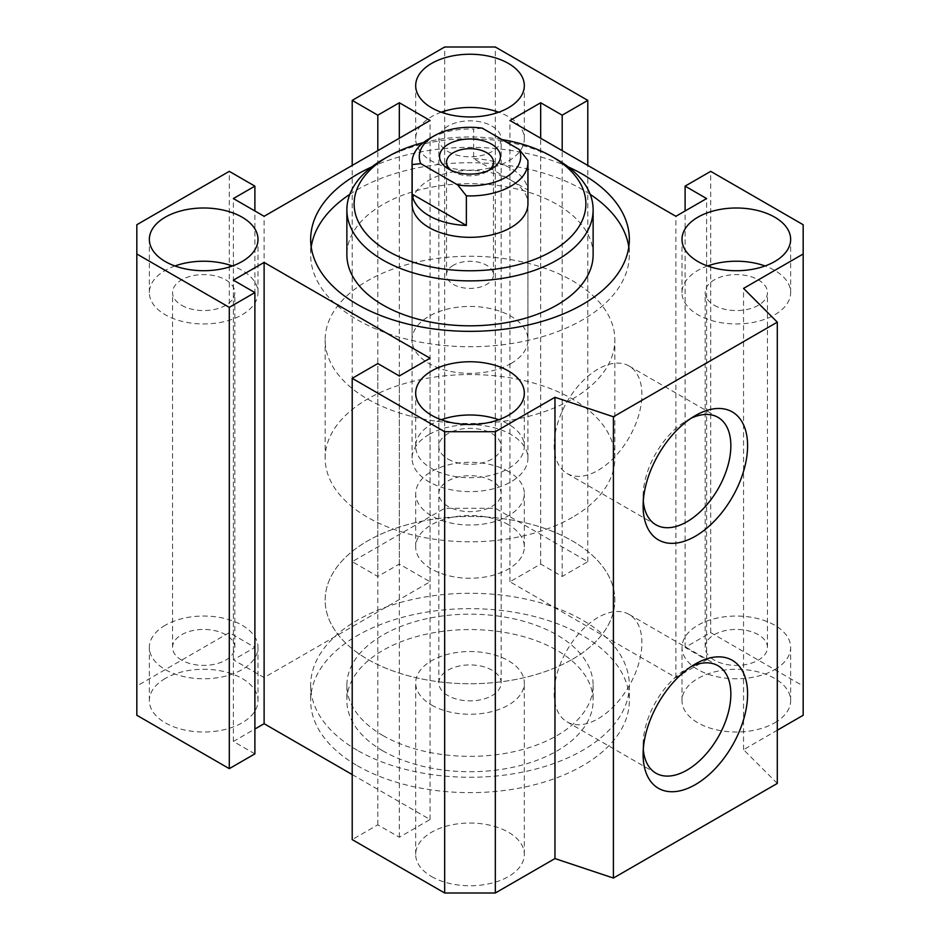 <?xml version="1.0" encoding="UTF-8"?>
<svg xmlns="http://www.w3.org/2000/svg" width="940" height="940" viewBox="0 0 940 940"><rect width="100%" height="100%" fill="white"/><g stroke="black" fill="none" stroke-linecap="round" stroke-linejoin="round"><path stroke-width="0.7" stroke-dasharray="4.7 3.53" d="M382.933 735.538A123.128 71.088 0 0 0 517.118 750.943A123.128 71.088 0 0 0 593.128 685.26A123.128 71.088 0 0 0 470 614.173A123.128 71.088 0 0 0 346.872 685.26A123.128 71.088 0 0 0 382.933 735.538M382.933 750.907A123.128 71.088 180 0 1 346.872 700.641A123.128 71.088 180 0 1 470 629.553A123.128 71.088 180 0 1 593.128 700.641A123.128 71.088 180 0 1 517.118 766.323A123.128 71.088 180 0 1 382.933 750.907M357.329 750.32A159.342 92.002 180 0 1 310.658 685.26A159.342 92.002 180 0 1 470 593.269A159.342 92.002 180 0 1 629.342 685.26A159.342 92.002 180 0 1 530.982 770.26A159.342 92.002 180 0 1 357.329 750.32M357.329 765.689A159.342 92.002 0 0 0 530.982 785.64A159.342 92.002 0 0 0 629.342 700.641A159.342 92.002 0 0 0 470 608.65A159.342 92.002 0 0 0 310.658 700.641A159.342 92.002 0 0 0 357.329 765.689M803.171 715.269L803.171 686.012L710.711 632.632L685.107 647.413L706.621 659.833L675.884 677.576L509.95 581.778L540.676 564.035L562.191 576.455L587.794 561.662L495.333 508.281L444.667 508.281L352.206 561.662L377.81 576.455L399.324 564.035L430.05 581.778L264.117 677.576L233.379 659.833L254.893 647.413L229.29 632.632L136.829 686.012L136.829 715.269M777.298 783.431L743.552 749.697L777.298 730.216M352.206 774.56L430.05 819.504L399.324 837.246L377.81 824.827L352.206 839.62M254.893 753.868L233.379 741.448L254.893 729.029M431.589 876.573A54.32 31.361 0 0 0 490.786 883.377A54.32 31.361 0 0 0 524.32 854.401A54.32 31.361 0 0 0 470 823.041A54.32 31.361 0 0 0 415.68 854.401A54.32 31.361 0 0 0 431.589 876.573M774.736 722.813A54.32 31.361 0 0 0 790.646 700.641A54.32 31.361 0 0 0 736.326 669.28A54.32 31.361 0 0 0 681.993 700.641A54.32 31.361 0 0 0 715.528 729.616A54.32 31.361 0 0 0 774.736 722.813M508.411 524.708A54.32 31.361 0 0 0 449.214 517.905A54.32 31.361 0 0 0 415.68 546.88A54.32 31.361 0 0 0 470 578.241A54.32 31.361 0 0 0 524.32 546.88A54.32 31.361 0 0 0 508.411 524.708M165.264 678.468A54.32 31.361 0 0 0 149.354 700.641A54.32 31.361 0 0 0 203.675 732.002A54.32 31.361 0 0 0 258.007 700.641A54.32 31.361 0 0 0 224.472 671.665A54.32 31.361 0 0 0 165.264 678.468M628.789 247.044A159.342 92.002 180 0 1 629.342 254.74A159.342 92.002 180 0 1 530.982 339.728A159.342 92.002 180 0 1 357.329 319.788A159.342 92.002 180 0 1 310.658 254.74A159.342 92.002 180 0 1 311.211 247.044M349.821 194.333A159.342 92.002 180 0 1 590.179 194.333M371.782 166.909A159.342 92.002 180 0 1 568.218 166.909M593.128 254.74A123.128 71.088 0 0 0 470 183.641A123.128 71.088 0 0 0 346.872 254.74M572.437 659.245A144.854 83.637 0 0 0 614.854 600.108A144.854 83.637 0 0 0 470 516.471A144.854 83.637 0 0 0 325.146 600.108A144.854 83.637 0 0 0 414.564 677.376A144.854 83.637 0 0 0 572.437 659.245A144.854 83.637 180 0 1 414.564 677.376A144.854 83.637 180 0 1 325.146 600.108A144.854 83.637 180 0 1 470 516.471A144.854 83.637 180 0 1 614.854 600.108A144.854 83.637 180 0 1 572.437 659.245M572.437 399.03A144.854 83.637 0 0 0 614.854 339.892A144.854 83.637 0 0 0 470 256.256A144.854 83.637 0 0 0 325.146 339.892A144.854 83.637 0 0 0 414.564 417.16A144.854 83.637 0 0 0 572.437 399.03M510.972 363.545A57.939 33.452 0 0 0 527.939 339.892A57.939 33.452 0 0 0 470 306.44A57.939 33.452 0 0 0 412.061 339.892A57.939 33.452 0 0 0 447.828 370.806A57.939 33.452 0 0 0 510.972 363.545M165.264 625.241A54.32 31.361 0 0 0 149.354 647.413A54.32 31.361 0 0 0 203.675 678.774A54.32 31.361 0 0 0 258.007 647.413A54.32 31.361 0 0 0 224.472 618.438A54.32 31.361 0 0 0 165.264 625.241M181.655 660.127A31.149 17.978 180 0 1 172.537 647.413A31.149 17.978 180 0 1 203.675 629.436A31.149 17.978 180 0 1 234.824 647.413A31.149 17.978 180 0 1 215.601 664.028A31.149 17.978 180 0 1 181.655 660.127M508.411 471.481A54.32 31.361 0 0 0 449.214 464.677A54.32 31.361 0 0 0 415.68 493.653A54.32 31.361 0 0 0 470 525.025A54.32 31.361 0 0 0 524.32 493.653A54.32 31.361 0 0 0 508.411 471.481M447.981 506.378A31.149 17.978 180 0 1 438.851 493.653A31.149 17.978 180 0 1 470 475.675A31.149 17.978 180 0 1 501.149 493.653A31.149 17.978 180 0 1 481.914 510.267A31.149 17.978 180 0 1 447.981 506.378M774.736 669.597A54.32 31.361 0 0 0 790.646 647.413A54.32 31.361 0 0 0 736.326 616.053A54.32 31.361 0 0 0 681.993 647.413A54.32 31.361 0 0 0 715.528 676.389A54.32 31.361 0 0 0 774.736 669.597M714.294 660.127A31.149 17.978 180 0 1 705.176 647.413A31.149 17.978 180 0 1 736.326 629.436A31.149 17.978 180 0 1 767.463 647.413A31.149 17.978 180 0 1 748.24 664.028A31.149 17.978 180 0 1 714.294 660.127M431.589 705.07A54.32 31.361 0 0 0 490.786 711.874A54.32 31.361 0 0 0 524.32 682.898A54.32 31.361 0 0 0 470 651.538A54.32 31.361 0 0 0 415.68 682.898A54.32 31.361 0 0 0 431.589 705.07M447.981 695.612A31.149 17.978 180 0 1 438.851 682.898A31.149 17.978 180 0 1 470 664.921A31.149 17.978 180 0 1 501.149 682.898A31.149 17.978 180 0 1 481.914 699.513A31.149 17.978 180 0 1 447.981 695.612M690.982 666.707A62.04 35.826 120 0 0 686.976 668.81A62.04 35.826 120 0 0 643.113 744.797L643.113 754.456M643.113 744.797A62.04 35.826 120 0 0 643.289 749.309M554.165 693.438A62.04 35.826 120 0 0 567.02 721.85A62.04 35.826 120 0 0 629.06 686.024A62.04 35.826 120 0 0 629.06 614.384A62.04 35.826 120 0 0 581.249 631.01A62.04 35.826 120 0 0 554.165 693.438M690.982 418.323A62.04 35.826 120 0 0 686.976 420.427A62.04 35.826 120 0 0 643.113 496.414L643.113 506.072M643.113 496.414A62.04 35.826 120 0 0 643.289 500.926M554.165 445.055A62.04 35.826 120 0 0 567.02 473.466A62.04 35.826 120 0 0 629.06 437.64A62.04 35.826 120 0 0 629.06 366.001A62.04 35.826 120 0 0 581.249 382.627A62.04 35.826 120 0 0 554.165 445.055M423.364 142.621A115.89 66.904 180 0 1 502.031 139.578M557.067 159.518A123.128 71.088 0 0 0 382.933 159.518M412.061 339.892L412.061 203.874A57.939 33.452 180 0 1 470 170.422A57.939 33.452 180 0 1 527.939 203.874L527.939 339.892M174.934 265.973A54.32 31.361 0 0 0 165.264 270.403A54.32 31.361 0 0 0 149.354 292.587A54.32 31.361 0 0 0 203.675 323.947A54.32 31.361 0 0 0 258.007 292.587A54.32 31.361 0 0 0 232.427 265.973M181.655 305.3A31.149 17.978 0 0 0 215.601 309.201A31.149 17.978 0 0 0 234.824 292.587A31.149 17.978 0 0 0 203.675 274.598A31.149 17.978 0 0 0 172.537 292.587A31.149 17.978 0 0 0 181.655 305.3M441.26 112.213A54.32 31.361 0 0 0 415.68 138.826A54.32 31.361 0 0 0 470 170.187A54.32 31.361 0 0 0 524.32 138.826A54.32 31.361 0 0 0 508.411 116.642A54.32 31.361 0 0 0 498.74 112.213M447.981 151.54A31.149 17.978 0 0 0 481.914 155.441A31.149 17.978 0 0 0 501.149 138.826A31.149 17.978 0 0 0 470 120.837A31.149 17.978 0 0 0 438.851 138.826A31.149 17.978 0 0 0 447.981 151.54M707.573 265.973A54.32 31.361 0 0 0 681.993 292.587A54.32 31.361 0 0 0 715.528 321.562A54.32 31.361 0 0 0 774.736 314.759A54.32 31.361 0 0 0 790.646 292.587A54.32 31.361 0 0 0 765.066 265.973M714.294 305.3A31.149 17.978 0 0 0 748.24 309.201A31.149 17.978 0 0 0 767.463 292.587A31.149 17.978 0 0 0 736.326 274.598A31.149 17.978 0 0 0 705.176 292.587A31.149 17.978 0 0 0 714.294 305.3M441.26 419.734A54.32 31.361 0 0 0 415.68 446.347A54.32 31.361 0 0 0 431.589 468.52A54.32 31.361 0 0 0 490.786 475.323A54.32 31.361 0 0 0 524.32 446.347A54.32 31.361 0 0 0 498.74 419.734M447.981 459.061A31.149 17.978 0 0 0 481.914 462.95A31.149 17.978 0 0 0 501.149 446.347A31.149 17.978 0 0 0 470 428.358A31.149 17.978 0 0 0 438.851 446.347A31.149 17.978 0 0 0 447.981 459.061M803.171 224.731L803.171 686.012M743.552 749.697L743.552 288.404M377.81 824.827L377.81 363.545M399.324 837.246L399.324 375.965M430.05 819.504L430.05 358.222M233.379 741.448L233.379 280.167M136.829 686.012L136.829 224.731M229.29 632.632L229.29 171.35M254.893 647.413L254.893 210.971M233.379 659.833L233.379 198.552M264.117 677.576L264.117 216.294M430.05 581.778L430.05 120.496M399.324 564.035L399.324 138.227M377.81 576.455L377.81 150.647M352.206 561.662L352.206 165.44M444.667 508.281L444.667 47M495.333 508.281L495.333 47M587.794 561.662L587.794 165.44M562.191 576.455L562.191 150.647M540.676 564.035L540.676 138.227M509.95 581.778L509.95 120.496M675.884 677.576L675.884 216.294M706.621 659.833L706.621 198.552M685.107 647.413L685.107 210.971M710.711 632.632L710.711 171.35M572.437 517.306A144.854 83.637 180 0 1 414.564 535.436A144.854 83.637 180 0 1 325.146 458.168A144.854 83.637 180 0 1 470 374.543A144.854 83.637 180 0 1 614.854 458.168A144.854 83.637 180 0 1 572.437 517.306M429.028 434.515A57.939 33.452 180 0 1 492.172 427.265A57.939 33.452 180 0 1 527.939 458.168A57.939 33.452 180 0 1 466.369 491.561A57.939 33.452 180 0 1 412.061 458.168A57.939 33.452 180 0 1 429.028 434.515M473.631 158.66A57.939 33.452 180 0 1 527.834 189.951L473.631 158.66L473.631 129.085A57.939 33.452 0 0 0 429.028 138.826M482.267 128.157L473.631 129.085M527.834 189.951L527.834 160.388M451.259 170.399A23.477 13.559 0 0 0 453.397 171.82A23.477 13.559 0 0 0 486.603 171.82A23.477 13.559 0 0 0 488.741 170.399M453.397 265.256A23.477 13.559 0 0 0 446.524 274.844A23.477 13.559 0 0 0 470 288.404A23.477 13.559 0 0 0 493.477 274.844A23.477 13.559 0 0 0 478.989 262.319A23.477 13.559 0 0 0 453.397 265.256M346.872 685.26L346.872 700.641M593.128 685.26L593.128 700.641M310.658 685.26L310.658 700.641M629.342 685.26L629.342 700.641M310.658 239.359L310.658 254.74M629.342 239.359L629.342 254.74M614.854 458.168L614.854 339.892M325.146 458.168L325.146 339.892M258.007 700.641L258.007 647.413M149.354 700.641L149.354 647.413M524.32 546.88L524.32 493.653M415.68 546.88L415.68 493.653M790.646 700.641L790.646 647.413M681.993 700.641L681.993 647.413M524.32 854.401L524.32 682.898M415.68 854.401L415.68 682.898M686.976 668.81L695.353 663.969M567.02 721.85L655.956 773.197M629.06 614.384L718.007 665.732M686.976 420.427L695.353 415.586M567.02 473.466L655.956 524.814M629.06 366.001L718.007 417.348M258.007 292.587L258.007 239.359M149.354 292.587L149.354 239.359M524.32 138.826L524.32 85.599M415.68 138.826L415.68 85.599M790.646 292.587L790.646 239.359M681.993 292.587L681.993 239.359M524.32 446.347L524.32 393.12M415.68 446.347L415.68 393.12M501.149 493.653L501.149 138.826M438.851 493.653L438.851 138.826M234.824 647.413L234.824 292.587M172.537 647.413L172.537 292.587M501.149 682.898L501.149 446.347M438.851 682.898L438.851 446.347M767.463 647.413L767.463 292.587M705.176 647.413L705.176 292.587M527.939 458.168L527.939 203.874M412.061 458.168L412.061 203.874M486.603 171.82L491.514 168.977M453.397 171.82L448.486 168.977M493.477 274.844L493.477 162.232M446.524 274.844L446.524 162.232"/><path stroke-width="1.41" d="M777.298 730.216L803.171 715.269L803.171 253.988L743.552 288.404L777.298 322.15L613.409 416.772L554.964 397.291L495.333 431.719L444.667 431.719L352.206 378.338L377.81 363.545L399.324 375.965L430.05 358.222L264.117 262.425L233.379 280.167L254.893 292.587L229.29 307.368L136.829 253.988L136.829 224.731L229.29 171.35L254.893 186.132L233.379 198.552L264.117 216.294L430.05 120.496L399.324 102.754L377.81 115.174L352.206 100.38L444.667 47L495.333 47L587.794 100.38L562.191 115.174L540.676 102.754L509.95 120.496L675.884 216.294L706.621 198.552L685.107 186.132L710.711 171.35L803.171 224.731L803.171 253.988M352.206 378.338L352.206 839.62L444.667 893L495.333 893L554.964 858.573L613.409 878.054L777.298 783.431L777.298 322.15M254.893 729.029L264.117 723.706L352.206 774.56M136.829 253.988L136.829 715.269L229.29 768.65L254.893 753.868L254.893 292.587M311.211 247.044A159.342 92.002 180 0 1 349.821 194.333M590.179 194.333A159.342 92.002 180 0 1 628.789 247.044M568.218 166.909A159.342 92.002 180 0 1 629.342 239.359A159.342 92.002 180 0 1 530.982 324.347A159.342 92.002 180 0 1 357.329 304.407A159.342 92.002 180 0 1 310.658 239.359A159.342 92.002 180 0 1 371.782 166.909M388.055 156.569L382.933 159.518A123.128 71.088 0 0 0 346.872 209.785L346.872 254.74A123.128 71.088 0 0 0 382.933 305.007A123.128 71.088 0 0 0 517.118 320.411A123.128 71.088 0 0 0 593.128 254.74L593.128 209.785A123.128 71.088 0 0 0 557.067 159.518L551.945 156.569A115.89 66.904 180 0 1 551.945 251.18A115.89 66.904 180 0 1 388.055 251.18A115.89 66.904 180 0 1 388.055 156.569A115.89 66.904 180 0 1 423.364 142.621M643.113 754.456A73.884 42.652 -60 0 1 695.353 663.969A73.884 42.652 -60 0 1 747.594 694.131A73.884 42.652 -60 0 1 695.353 784.618A73.884 42.652 -60 0 1 643.113 754.456M643.289 749.309A62.04 35.826 120 0 0 655.956 773.197A62.04 35.826 120 0 0 718.007 737.371A62.04 35.826 120 0 0 718.007 665.732A62.04 35.826 120 0 0 690.982 666.707M643.113 506.072A73.884 42.652 -60 0 1 695.353 415.586A73.884 42.652 -60 0 1 747.594 445.748A73.884 42.652 -60 0 1 695.353 536.235A73.884 42.652 -60 0 1 643.113 506.072M643.289 500.926A62.04 35.826 120 0 0 655.956 524.814A62.04 35.826 120 0 0 718.007 488.988A62.04 35.826 120 0 0 718.007 417.348A62.04 35.826 120 0 0 690.982 418.323M502.031 139.578A115.89 66.904 180 0 1 551.945 156.569M346.872 209.785A123.128 71.088 0 0 0 382.933 260.051A123.128 71.088 0 0 0 517.118 275.467A123.128 71.088 0 0 0 593.128 209.785M466.369 195.861A57.939 33.452 0 0 0 527.939 162.479L527.939 203.874A57.939 33.452 180 0 1 510.972 227.527A57.939 33.452 180 0 1 429.028 227.527A57.939 33.452 180 0 1 412.061 203.874L412.061 162.479A57.939 33.452 0 0 0 412.166 164.571L420.803 163.642L457.733 184.969L466.369 195.861L466.369 225.436A57.939 33.452 180 0 1 412.166 194.145L466.369 225.436M431.589 415.292A54.32 31.361 180 0 1 415.68 393.12A54.32 31.361 180 0 1 470 361.759A54.32 31.361 180 0 1 524.32 393.12A54.32 31.361 180 0 1 490.786 422.095A54.32 31.361 180 0 1 431.589 415.292M774.736 261.532A54.32 31.361 180 0 1 715.528 268.335A54.32 31.361 180 0 1 681.993 239.359A54.32 31.361 180 0 1 736.326 207.999A54.32 31.361 180 0 1 790.646 239.359A54.32 31.361 180 0 1 774.736 261.532M508.411 63.426A54.32 31.361 180 0 1 524.32 85.599A54.32 31.361 180 0 1 470 116.96A54.32 31.361 180 0 1 415.68 85.599A54.32 31.361 180 0 1 449.214 56.623A54.32 31.361 180 0 1 508.411 63.426M165.264 217.187A54.32 31.361 180 0 1 224.472 210.384A54.32 31.361 180 0 1 258.007 239.359A54.32 31.361 180 0 1 203.675 270.72A54.32 31.361 180 0 1 149.354 239.359A54.32 31.361 180 0 1 165.264 217.187M232.427 265.973A54.32 31.361 0 0 0 174.934 265.973M498.74 112.213A54.32 31.361 0 0 0 441.26 112.213M765.066 265.973A54.32 31.361 0 0 0 707.573 265.973M498.74 419.734A54.32 31.361 0 0 0 441.26 419.734M613.409 878.054L613.409 416.772M554.964 858.573L554.964 397.291M495.333 893L495.333 431.719M444.667 893L444.667 431.719M264.117 723.706L264.117 262.425M229.29 768.65L229.29 307.368M254.893 210.971L254.893 186.132M399.324 138.227L399.324 102.754M377.81 150.647L377.81 115.174M352.206 165.44L352.206 100.38M587.794 165.44L587.794 100.38M562.191 150.647L562.191 115.174M540.676 138.227L540.676 102.754M685.107 210.971L685.107 186.132M412.166 194.145L412.166 164.571M527.939 162.479A57.939 33.452 0 0 0 527.834 160.388L519.197 149.483L482.267 128.157A50.701 29.269 180 0 0 434.151 135.865L429.028 138.826A57.939 33.452 0 0 0 412.061 162.479M420.803 163.642A50.701 29.269 180 0 1 434.151 135.865M519.197 149.483A50.701 29.269 180 0 1 457.733 184.969M448.486 144.149A30.421 17.566 180 0 1 491.514 144.149A30.421 17.566 180 0 1 491.514 168.977A30.421 17.566 180 0 1 448.486 168.977A30.421 17.566 180 0 1 448.486 144.149M488.741 170.399A23.477 13.559 0 0 0 493.477 162.232A23.477 13.559 0 0 0 478.989 149.707A23.477 13.559 0 0 0 453.397 152.644A23.477 13.559 0 0 0 446.524 162.232A23.477 13.559 0 0 0 451.259 170.399"/></g></svg>
